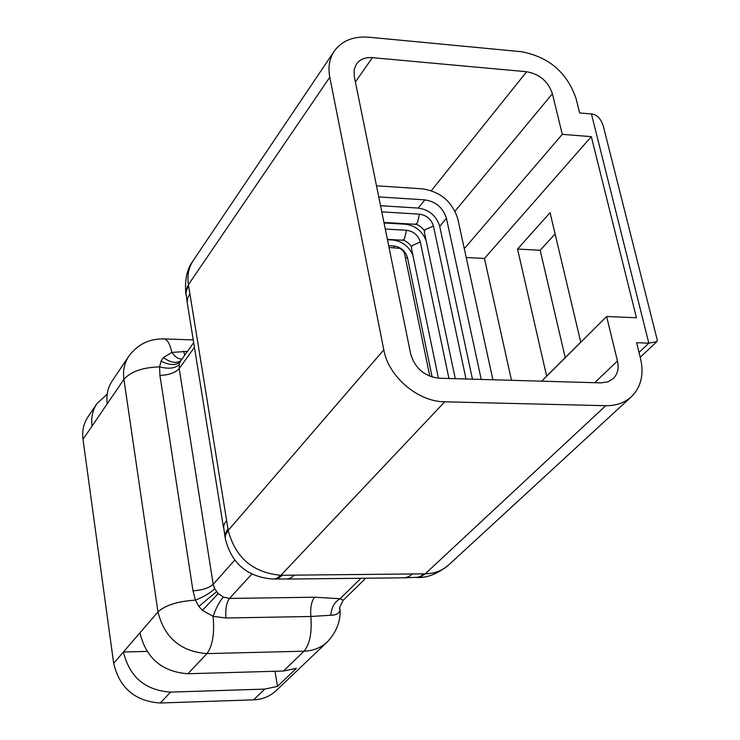 <?xml version="1.0" encoding="UTF-8"?>
<svg xmlns="http://www.w3.org/2000/svg" width="740" height="740" viewBox="0 0 740 740"><rect width="100%" height="100%" fill="white"/><g stroke="black" fill="none" stroke-linecap="round" stroke-linejoin="round"><path stroke-width="1.11" d="M327.69 641.543C321.345 647.63 313.455 650.849 304.02 651.2C309.81 644.207 312.086 632.635 310.846 616.485L330.817 615.245C336.978 615.079 340.021 612.988 339.928 608.965C340.483 613.71 340.604 627.492 327.7 641.534L276.464 690.346C270.294 696.266 262.672 699.43 253.589 699.846L160.293 703C135.143 701.298 119.593 688.08 113.664 663.327L83.01 439.338L107.263 403.763C106.144 395.262 107.763 387.695 112.11 381.063L128.751 356.338C124.366 363.035 122.748 370.694 123.913 379.315C130.776 371.572 142.663 367.419 159.572 366.864L161.042 361.139C169.793 365.486 176.185 365.671 180.218 361.694L179.284 364.432L179.21 368.548L194.435 347.338M275.002 671.263L277.509 686.369L296.435 668.285L283.476 671.023L187.932 673.742C162.134 671.865 146.131 658.239 139.906 632.876L123.432 651.986L146.973 651.422M277.509 686.369L264.726 689.107L170.579 692.104C145.188 690.337 129.472 676.971 123.432 651.986L113.664 663.327M579.633 112.961L576.072 98.577C567.025 72.391 548.719 56.767 521.136 51.689L368.927 37.213C353.378 36.056 341.806 40.728 334.203 51.217C329.393 58.58 327.922 67.257 329.781 77.247L383.801 349.854C388.5 376.725 417.906 401.783 444.759 401.811L605.745 405.696C616.3 405.825 624.967 402.736 631.747 396.409C641.145 386.779 644.087 374.172 640.553 358.586L636.613 342.713L648.823 343.166L591.436 113.951L579.633 112.961M274.022 579.05L278.453 578.18L282.273 575.267L425.223 573.833C434.722 573.63 442.65 570.568 449.014 564.648C438.145 573.611 427.628 577.894 417.453 577.505M591.316 136.641L562.289 134.338L552.401 93.703C548.192 81.409 539.608 74.093 526.658 71.734L372.405 57.674C365.255 57.174 359.918 59.311 356.393 64.075L354.108 69.773L354.266 76.433L410.7 354.081C415.029 368.326 424.464 376.373 439.014 378.223L601.074 382.885L607.947 381.84L613.442 378.427C617.706 373.968 619.038 368.159 617.447 360.981L606.624 316.507L636.456 317.775L591.316 136.641L484.46 258.464L466.228 257.492M565.221 357.614L540.182 250.277L555.093 233.914M464.295 248.668L562.289 134.338M541.689 381.174L606.624 316.507M517.547 249.029L546.638 376.124L580.752 342.148L550.061 212.685L517.547 249.029L540.182 250.277M511.488 380.305L484.46 258.464M225.931 618.011C225.293 609.029 226.486 602.508 229.502 598.438L314.63 597.217C311.429 601.25 310.171 607.67 310.846 616.485L225.931 618.011L213.111 616.346L202.427 610.361L198.866 606.439L195.425 600.14L193.001 590.835L159.933 375.439C168.988 375.032 175.417 372.729 179.21 368.548L213.185 584.304L214.637 588.716L218.235 593.582L223.388 597.06L229.502 598.438L251.794 574.12M314.63 597.217L340.086 598.734L343.147 600.307M92.047 426.083C90.974 417.693 92.593 410.219 96.903 403.651L107.198 394.133M83.01 439.338C81.964 431.022 83.583 423.595 87.866 417.064L96.903 403.651M429.82 376.235L404.41 253.089L402.643 250.24L399.748 248.363L389.027 247.475M416.241 577.524L420.968 576.673L425.223 573.833L605.745 405.696M404.752 577.801L417.841 577.293L420.949 576.072L423.946 573.842M225.182 538.008L225.201 533.67L227.966 528.869L228.216 530.395L225.478 535.048L225.265 538.507C231.417 563.602 247.4 577.117 273.217 579.059L276.686 578.393L280.923 575.276L282.273 575.267M334.203 51.217L193.177 260.656C188.635 267.593 187.054 275.604 188.422 284.669L185.981 290.163L186.045 295.112M187.238 302.725L185.99 293.049L186.776 289.59L188.644 286.065L227.966 528.869M159.933 375.439L159.572 366.864C168.785 369.223 175.352 368.418 179.284 364.432M181.087 360.278C177.017 363.83 171.088 362.942 163.318 357.614L161.042 361.139L163.318 357.614L171.8 352.416L187.451 351.389M330.817 615.245C331.446 607.429 334.536 601.925 340.086 598.734L360.954 578.273M187.932 673.742L206.95 653.596C212.584 645.955 214.637 633.542 213.111 616.346C216.163 607.697 219.595 601.269 223.388 597.06M216.543 591.713L198.866 606.439L202.427 610.361L218.235 593.582M163.577 338.892L163.919 338.901C167.416 339.475 170.034 343.98 171.8 352.416C175.204 357.069 178.608 359.261 182.012 358.993M591.436 113.951C596.903 114.376 600.889 118.567 603.415 126.522L657.277 340.104L656.805 341.677L648.823 343.166L639.027 352.443M388.676 245.717L393.865 245.995C400.877 247.031 405.409 250.897 407.472 257.594L405.446 257.955M406.556 230.26C413.632 231.324 418.211 235.228 420.311 241.989L412.032 245.643L411.348 247.826C412.513 245.939 404.891 239.64 402.32 240.213L404.364 239.103L406.556 230.26L385.281 229.03M419.525 214.165C426.666 215.266 431.3 219.216 433.437 226.024L425.047 229.751L424.335 232.018C425.639 230.103 417.416 223.6 415.168 224.285L417.286 223.147L419.525 214.165L381.794 211.862M376.493 185.805L422.485 188.848C440.568 191.697 452.344 201.743 457.82 218.985L492.905 379.768M378.76 196.923L424.825 199.865C435.897 201.595 443.094 207.737 446.433 218.3L439.736 226.403C436.434 215.886 429.265 209.772 418.239 208.07L380.545 205.72M384.051 222.953L405.298 224.211C415.603 225.663 422.586 231.287 426.249 241.092M387.455 239.704L392.635 239.991C402.125 241.194 408.878 246.263 412.883 255.207M481.231 379.435L446.433 218.3M472.471 379.185L439.736 226.403M466.024 379L433.437 226.024M448.94 378.501L420.311 241.989M432.142 377.058L407.472 257.594M107.263 403.763L123.913 379.315L157.972 611.906C165.344 605.2 177.831 601.269 195.425 600.14C204.138 596.653 210.539 592.851 214.637 588.716M283.476 671.023L304.02 651.2L206.95 653.596C180.727 651.588 164.4 637.695 157.972 611.906L139.906 632.876M253.589 699.846L264.726 689.107M329.781 77.247L188.422 284.669L188.644 286.065M383.801 349.854L228.216 530.395C235.468 557.784 253.034 572.741 280.923 575.276L444.759 401.811M355.394 81.992L372.405 57.674M431.337 190.652L526.658 71.734M455.026 211.178L552.401 93.703M594.729 382.7L617.447 360.981M193.001 590.835C202.399 590.15 209.124 587.976 213.185 584.304L234.691 560.152M181.291 360.01L180.218 361.694M160.293 703L170.579 692.104M287.046 579.068L404.484 577.811L408.822 576.682L412.402 574.12M275.308 579.032L287.943 578.957L290.783 577.922L294.076 575.304M224.951 536.555L223.6 526.556L224.525 523.596L226.588 520.562M223.591 528.295L187.238 302.679L187.525 298.608L189.856 293.715M183.548 351.26L184.824 355.061M393.865 245.995L393.846 247.733M424.825 199.865L418.239 208.07M405.687 223.73L405.298 224.211M630.915 397.177L449.032 564.639M180.986 360.426L193.677 342.666M339.928 608.965C338.772 609.547 339.845 606.661 343.147 600.297L365.754 578.218M193.177 260.656C187.072 268.555 184.621 279.6 185.833 293.798M193.233 339.919L163.919 338.901C149.166 338.643 137.446 344.461 128.751 356.338M656.805 341.677L640.239 357.309M383.94 222.444L415.168 224.285M387.381 239.381L402.32 240.213M455.276 378.686L424.335 232.018M438.422 378.196L411.348 247.826"/></g></svg>
